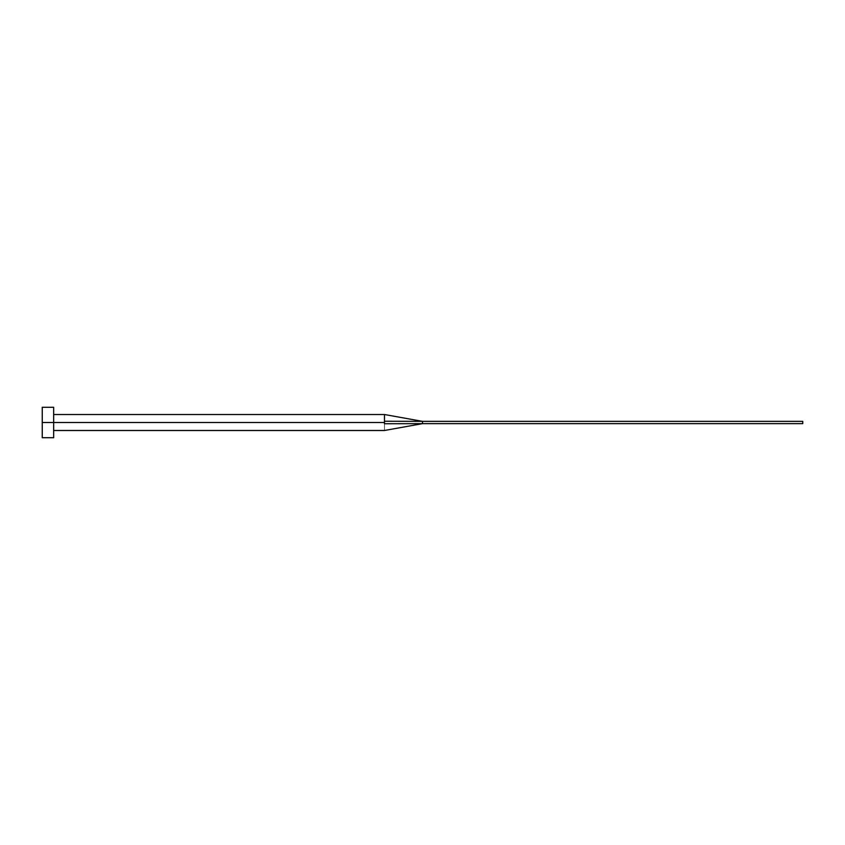 <?xml version="1.0" encoding="UTF-8"?>
<svg xmlns="http://www.w3.org/2000/svg" width="845" height="845" viewBox="0 0 845 845"><rect width="100%" height="100%" fill="white"/><g stroke="black" fill="none" stroke-linecap="round" stroke-linejoin="round"><path stroke-width="0.63" stroke-dasharray="4.22 3.17" d="M384.475 422.5L384.475 423.746C384.475 431.964 384.475 431.964 384.475 423.746L384.475 422.5L53.657 422.5L384.475 422.5L384.475 421.254L384.475 422.5M53.657 422.5L53.657 437.71L53.657 422.5L42.25 422.5L53.657 422.5L53.657 407.29L53.657 422.5M42.25 437.71L42.25 407.29L42.25 437.71M384.475 414.515L384.475 421.254L384.475 414.515M422.5 421.359L384.475 421.254L422.5 421.359L422.5 423.641L384.475 423.746C384.475 431.964 384.475 431.964 384.475 423.746L802.75 423.641L422.5 423.641L422.5 421.359L802.75 421.359L422.5 421.359M802.75 423.641L802.75 421.359L802.75 423.641"/><path stroke-width="1.27" d="M42.25 437.71L42.25 407.29L42.25 422.5L384.475 422.5L384.475 423.746C384.475 431.964 384.475 431.964 384.475 423.746L384.475 422.5L42.25 422.5L42.25 437.71L53.657 437.71L53.657 407.29L53.657 437.71M384.475 421.254L384.475 414.515L384.475 421.254L422.5 421.359L384.475 421.254L384.475 422.5L384.475 421.254M384.475 423.746L422.5 423.641L422.5 421.359L802.75 421.359L422.5 421.359L422.5 423.641L384.475 423.746C384.475 431.964 384.475 431.964 384.475 423.746M422.5 423.641L802.75 423.641L422.5 423.641L384.475 430.485L53.657 430.485M802.75 421.359L802.75 423.641L802.75 421.359M42.25 407.29L53.657 407.29M53.657 414.515L384.475 414.515L422.5 421.359"/></g></svg>
